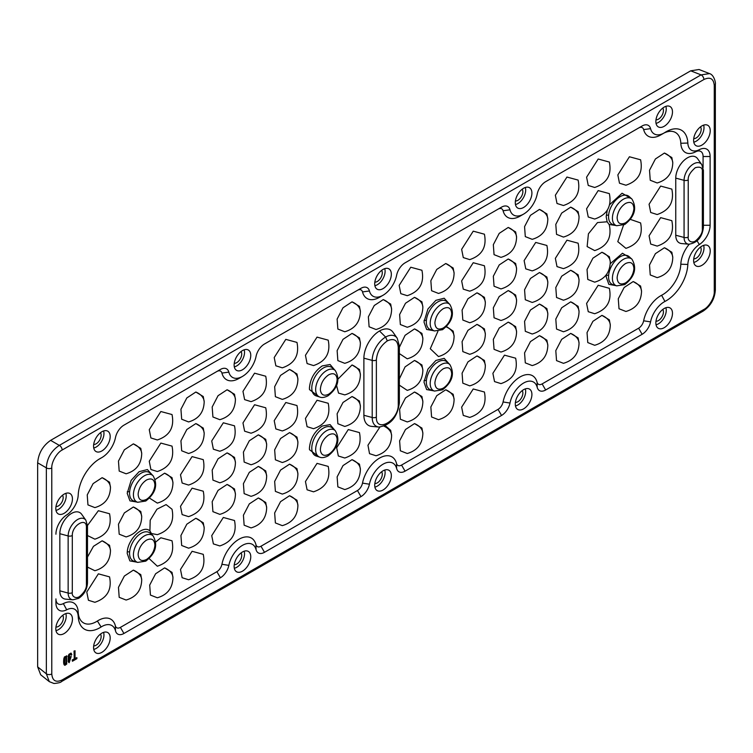 <?xml version="1.0" encoding="UTF-8"?>
<svg xmlns="http://www.w3.org/2000/svg" width="753" height="753" viewBox="0 0 753 753"><rect width="100%" height="100%" fill="white"/><g stroke="black" fill="none" stroke-linecap="round" stroke-linejoin="round"><path stroke-width="1.13" d="M235.425 399.495C235.105 409.999 229.9 416.729 219.82 419.685L212.911 416.974L212.177 406.996L218.069 395.683L227.077 389.772L234.494 394.261L235.425 399.495A19.813 12.566 177.6 0 0 227.077 389.772M235.425 462.615C235.105 473.119 229.9 479.849 219.82 482.805L212.911 480.094L212.177 470.117L218.069 458.812L227.077 452.892L234.494 457.382L235.425 462.615A19.813 12.566 177.6 0 0 227.077 452.892M235.425 494.175C235.105 504.689 229.9 511.419 219.82 514.365L212.911 511.654L212.177 501.686L218.069 490.372L227.077 484.461L234.494 488.951L235.425 494.175A19.813 12.566 177.6 0 0 227.077 484.461M516.577 331.857C516.247 342.37 511.052 349.1 500.971 352.046L494.053 349.336L493.328 339.368L499.22 328.054L508.219 322.143L515.645 326.633L516.577 331.857A19.813 12.566 177.6 0 0 508.219 322.143M516.577 300.296C516.247 310.801 511.052 317.531 500.971 320.486L494.053 317.775L493.328 307.798L499.22 296.494L508.219 290.573L515.645 295.063L516.577 300.296A19.813 12.566 177.6 0 0 508.219 290.573M516.577 268.736C516.247 279.241 511.052 285.971 500.971 288.926L494.053 286.215L493.328 276.238L499.22 264.934L508.219 259.013L515.645 263.503L516.577 268.736A19.813 12.566 177.6 0 0 508.219 259.013M516.577 237.176C516.247 247.681 511.052 254.41 500.971 257.366L494.053 254.655L493.328 244.678L499.22 233.364L508.219 227.453L515.645 231.943L516.577 237.176A19.813 12.566 177.6 0 0 508.219 227.453M579.048 216.883C578.728 227.387 573.522 234.117 563.442 237.073L556.533 234.362L555.799 224.385L561.691 213.08L570.699 207.16L578.125 211.649L579.048 216.883A19.813 12.566 177.6 0 0 570.699 207.16M579.048 280.012C578.728 290.517 573.522 297.247 563.442 300.202L556.533 297.482L555.799 287.514L561.691 276.2L570.699 270.289L578.125 274.779L579.048 280.012A19.813 12.566 177.6 0 0 570.699 270.289M579.048 311.573C578.728 322.077 573.522 328.807 563.442 331.762L556.533 329.052L555.799 319.074L561.691 307.77L570.699 301.849L578.125 306.339L579.048 311.573A19.813 12.566 177.6 0 0 570.699 301.849M579.048 343.133C578.728 353.637 573.522 360.367 563.442 363.322L556.533 360.612L555.799 350.634L561.691 339.33L570.699 333.41L578.125 337.899L579.048 343.133A19.813 12.566 177.6 0 0 570.699 333.41M87.489 557.06L93.457 546.339L102.116 540.823A19.813 12.566 177.6 0 1 110.475 550.537C110.154 561.041 104.949 567.771 94.869 570.727L87.489 567.103M110.475 487.417C110.154 497.921 104.949 504.651 94.869 507.607L87.95 504.896L87.226 494.919L93.118 483.605L102.116 477.694L109.543 482.184L110.475 487.417A19.813 12.566 177.6 0 0 102.116 477.694M141.715 453.598C141.385 464.102 136.189 470.832 126.099 473.788L119.19 471.077L118.466 461.1L124.358 449.795L133.356 443.875L140.783 448.364L141.715 453.598A19.813 12.566 177.6 0 0 133.356 443.875M141.715 516.727C141.385 527.232 136.189 533.962 126.099 536.917L119.19 534.197L118.466 524.229L124.358 512.915L133.356 507.004L140.783 511.494L141.715 516.727A19.813 12.566 177.6 0 0 133.356 507.004M141.715 579.848C141.385 590.352 136.189 597.082 126.099 600.037L119.19 597.327L118.466 587.349L124.358 576.045L133.356 570.125L140.783 574.614L141.715 579.848A19.813 12.566 177.6 0 0 133.356 570.125M204.185 527.994C203.865 538.499 198.66 545.228 188.579 548.184L181.671 545.473L180.936 535.496L186.829 524.192L195.836 518.271L203.254 522.761L204.185 527.994A19.813 12.566 177.6 0 0 195.836 518.271M204.185 433.304C203.865 443.818 198.66 450.548 188.579 453.494L181.671 450.783L180.936 440.816L186.829 429.502L195.836 423.591L203.254 428.081L204.185 433.304A19.813 12.566 177.6 0 0 195.836 423.591M204.185 401.744C203.865 412.249 198.66 418.979 188.579 421.934L181.671 419.223L180.936 409.246L186.829 397.942L195.836 392.021L203.254 396.511L204.185 401.744A19.813 12.566 177.6 0 0 195.836 392.021M266.666 444.581C266.346 455.085 261.14 461.815 251.06 464.77L244.141 462.06L243.417 452.082L249.309 440.778L258.317 434.858L265.734 439.347L266.666 444.581A19.813 12.566 177.6 0 0 258.317 434.858M266.666 476.141C266.346 486.645 261.14 493.375 251.06 496.331L244.141 493.62L243.417 483.652L249.309 472.338L258.317 466.427L265.734 470.907L266.666 476.141A19.813 12.566 177.6 0 0 258.317 466.427M266.666 507.71C266.346 518.215 261.14 524.945 251.06 527.9L244.141 525.18L243.417 515.212L249.309 503.898L258.317 497.987L265.734 502.477L266.666 507.71A19.813 12.566 177.6 0 0 258.317 497.987M297.906 505.451C297.586 515.956 292.38 522.686 282.3 525.641L275.382 522.93L274.657 512.953L280.549 501.649L289.547 495.728L296.974 500.218L297.906 505.451A19.813 12.566 177.6 0 0 289.547 495.728M297.906 473.891C297.586 484.395 292.38 491.125 282.3 494.081L275.382 491.37L274.657 481.393L280.549 470.088L289.547 464.168L296.974 468.658L297.906 473.891A19.813 12.566 177.6 0 0 289.547 464.168M297.906 442.331C297.586 452.835 292.38 459.565 282.3 462.521L275.382 459.801L274.657 449.833L280.549 438.519L289.547 432.608L296.974 437.098L297.906 442.331A19.813 12.566 177.6 0 0 289.547 432.608M297.906 379.201C297.586 389.706 292.38 396.436 282.3 399.391L275.382 396.68L274.657 386.703L280.549 375.399L289.547 369.478L296.974 373.968L297.906 379.201A19.813 12.566 177.6 0 0 289.547 369.478M360.386 469.383C360.056 479.887 354.861 486.617 344.77 489.572L337.862 486.862L337.128 476.884L343.02 465.58L352.028 459.659L359.454 464.149L360.386 469.383A19.813 12.566 177.6 0 0 352.028 459.659M360.386 406.253C360.056 416.757 354.861 423.497 344.77 426.443L337.862 423.732L337.128 413.764L343.02 402.45L352.028 396.539L359.454 401.029L360.386 406.253A19.813 12.566 177.6 0 0 352.028 396.539M338.191 378.891L352.028 364.97A19.813 12.566 177.6 0 1 360.386 374.693C360.056 385.197 354.861 391.927 344.77 394.883L338.539 393.104L336.6 385.527M360.386 343.133C360.056 353.637 354.861 360.367 344.77 363.322L337.862 360.612L337.128 350.634L343.02 339.33L352.028 333.41L359.454 337.899L360.386 343.133A19.813 12.566 177.6 0 0 352.028 333.41M360.386 311.573C360.056 322.077 354.861 328.807 344.77 331.762L337.862 329.042L337.128 319.074L343.02 307.761L352.028 301.849L359.454 306.339L360.386 311.573A19.813 12.566 177.6 0 0 352.028 301.849M391.616 309.314C391.296 319.818 386.091 326.548 376.011 329.503L369.102 326.793L368.368 316.815L374.26 305.511L383.268 299.59L390.685 304.08L391.616 309.314A19.813 12.566 177.6 0 0 383.268 299.59M384.152 426.245A19.813 12.566 177.6 0 1 391.616 435.563C391.296 446.068 386.091 452.798 376.011 455.753L369.525 453.664L367.963 445.23L379.889 427.083M422.857 433.314C422.537 443.818 417.331 450.548 407.251 453.504L400.342 450.793L399.608 440.816L405.5 429.502L414.508 423.591L421.925 428.081L422.857 433.314A19.813 12.566 177.6 0 0 414.508 423.591M422.857 401.744C422.537 412.258 417.331 418.988 407.251 421.934L400.342 419.223L399.608 409.256L405.5 397.942L414.508 392.031L421.925 396.52L422.857 401.744A19.813 12.566 177.6 0 0 414.508 392.031M399.354 378.9L405.086 366.88L414.508 360.461A19.813 12.566 177.6 0 1 422.857 370.184C422.537 380.689 417.331 387.419 407.251 390.374L399.354 385.159M399.354 347.331L405.086 335.32L414.508 328.901A19.813 12.566 177.6 0 1 422.857 338.624C422.537 349.128 417.331 355.858 407.251 358.814L399.354 353.59M422.857 307.064C422.537 317.568 417.331 324.298 407.251 327.254L400.342 324.543L399.608 314.566L405.5 303.252L414.508 297.341L421.925 301.831L422.857 307.064A19.813 12.566 177.6 0 0 414.508 297.341M454.097 273.245C453.777 283.749 448.572 290.479 438.491 293.435L431.582 290.724L430.848 280.747L436.74 269.442L445.748 263.522L453.165 268.012L454.097 273.245A19.813 12.566 177.6 0 0 445.748 263.522M446.19 326.84A19.813 12.566 177.6 0 1 454.097 336.365C453.777 346.879 448.572 353.609 438.491 356.555L430.274 348.733L437.935 331.282M454.097 399.495C453.777 409.999 448.572 416.729 438.491 419.685L431.582 416.974L430.848 406.996L436.74 395.692L445.748 389.772L453.165 394.261L454.097 399.495A19.813 12.566 177.6 0 0 445.748 389.772M485.337 365.676C485.017 376.18 479.812 382.91 469.731 385.865L462.813 383.155L462.088 373.177L467.98 361.873L476.978 355.953L484.405 360.442L485.337 365.676A19.813 12.566 177.6 0 0 476.978 355.953M485.337 334.116C485.017 344.62 479.812 351.35 469.731 354.305L462.813 351.595L462.088 341.617L467.98 330.313L476.978 324.392L484.405 328.882L485.337 334.116A19.813 12.566 177.6 0 0 476.978 324.392M485.337 302.555C485.017 313.06 479.812 319.79 469.731 322.745L462.813 320.034L462.088 310.057L467.98 298.743L476.978 292.832L484.405 297.322L485.337 302.555A19.813 12.566 177.6 0 0 476.978 292.832M547.817 219.142C547.487 229.646 542.292 236.376 532.202 239.332L525.293 236.611L524.568 226.644L530.46 215.33L539.459 209.419L546.885 213.908L547.817 219.142A19.813 12.566 177.6 0 0 539.459 209.419M547.817 282.262C547.487 292.766 542.292 299.496 532.202 302.452L525.293 299.741L524.568 289.764L530.46 278.459L539.459 272.539L546.885 277.029L547.817 282.262A19.813 12.566 177.6 0 0 539.459 272.539M547.817 313.822C547.487 324.327 542.292 331.056 532.202 334.012L525.293 331.301L524.568 321.333L530.46 310.02L539.459 304.108L546.885 308.589L547.817 313.822A19.813 12.566 177.6 0 0 539.459 304.108M547.817 345.392C547.487 355.896 542.292 362.626 532.202 365.582L525.293 362.861L524.568 352.893L530.46 341.58L539.459 335.669L546.885 340.158L547.817 345.392A19.813 12.566 177.6 0 0 539.459 335.669M610.288 325.098C609.968 335.603 604.763 342.333 594.682 345.288L587.773 342.577L587.039 332.6L592.931 321.296L601.939 315.375L609.356 319.865L610.288 325.098A19.813 12.566 177.6 0 0 601.939 315.375M641.528 291.279C641.208 301.784 636.003 308.514 625.922 311.469L619.013 308.758L618.279 298.781L624.171 287.477L633.179 281.556L640.596 286.046L641.528 291.279A19.813 12.566 177.6 0 0 633.179 281.556M672.768 162.78C672.448 173.284 667.243 180.014 657.162 182.97L650.244 180.259L649.519 170.282L655.411 158.968L664.41 153.057L671.836 157.546L672.768 162.78A19.813 12.566 177.6 0 0 664.41 153.057M672.768 257.46C672.448 267.974 667.243 274.704 657.162 277.65L650.244 274.939L649.519 264.971L655.411 253.657L664.41 247.746L671.836 252.236L672.768 257.46A19.813 12.566 177.6 0 0 664.41 247.746M319.14 396.84L309.502 389.621L309.436 388.096C310.245 378.674 314.519 371.276 322.237 365.92L330.087 364.49L334.671 369.958M319.14 456.967L309.502 449.739L309.436 448.223C310.245 438.792 314.519 431.394 322.237 426.038L330.087 424.607L334.671 430.076M172.955 577.598C172.625 588.102 167.42 594.832 157.339 597.788L150.431 595.068L149.696 585.1L155.589 573.786L164.596 567.875L172.023 572.365L172.955 577.598A19.813 12.566 177.6 0 0 164.596 567.875M155.372 479.369L164.596 473.185A19.813 12.566 177.6 0 1 172.955 482.908C172.625 493.413 167.42 500.143 157.339 503.098L149.499 498.1M610.288 261.969C609.968 272.482 604.763 279.212 594.682 282.159L587.773 279.448L587.039 269.47L592.931 258.166L601.939 252.255L609.356 256.745L610.288 261.969A19.813 12.566 177.6 0 0 601.939 252.255M79.357 596.705C74.933 599.228 71.573 595.614 72.307 592.639L72.307 535.524C71.921 525.246 86.793 516.662 86.407 527.382L86.407 584.497C86.736 588.338 84.383 592.413 79.357 596.705M100.488 432.693A7.05 4.076 -60 0 1 96.149 443.799A7.05 4.076 -60 0 1 93.683 444.468M700.525 126.843A7.05 4.076 -60 0 1 696.186 137.95A7.05 4.076 -60 0 1 693.72 138.618M62.734 615.305A7.05 4.076 -60 0 1 58.405 626.411A7.05 4.076 -60 0 1 55.938 627.08M700.525 247.078A7.05 4.076 -60 0 1 696.186 258.185A7.05 4.076 -60 0 1 693.72 258.863M100.488 634.092A7.05 4.076 -60 0 1 96.149 645.199A7.05 4.076 -60 0 1 93.683 645.867M522.206 390.609A7.05 4.076 -60 0 1 517.866 401.726A7.05 4.076 -60 0 1 515.4 402.394M62.499 495.258A6.73 3.887 -60 0 1 62.537 500.754A6.73 3.887 -60 0 1 58.405 505.903A6.73 3.887 -60 0 1 55.976 506.543M662.781 309.455A7.05 4.076 -60 0 1 658.442 320.562A7.05 4.076 -60 0 1 655.976 321.23M662.781 108.055A7.05 4.076 -60 0 1 658.442 119.162A7.05 4.076 -60 0 1 655.976 119.831M241.054 552.928A7.05 4.076 -60 0 1 236.724 564.044A7.05 4.076 -60 0 1 234.258 564.712M522.206 189.21A7.05 4.076 -60 0 1 517.866 200.326A7.05 4.076 -60 0 1 515.4 200.995M241.054 351.529A7.05 4.076 -60 0 1 236.724 362.645A7.05 4.076 -60 0 1 234.258 363.313M381.63 270.374A7.05 4.076 -60 0 1 377.3 281.481A7.05 4.076 -60 0 1 374.834 282.149M381.63 471.773A7.05 4.076 -60 0 1 377.3 482.88A7.05 4.076 -60 0 1 374.834 483.548M51.778 673.963L51.778 467.99C51.364 462.22 56.946 452.544 62.151 450.021L703.895 79.507C710.164 76.637 713.628 78.632 714.268 85.494L714.268 291.477C714.691 297.237 709.1 306.913 703.895 309.436L62.151 679.95C55.882 682.82 52.418 680.825 51.778 673.963A3.68 2.127 180 0 1 46.564 673.963A3.68 2.127 180 0 1 46.347 673.822L37.65 666.876L40.681 674.763L49.293 681.644L46.347 673.822L46.347 467.848C46.959 458.219 51.279 450.736 59.318 445.39L50.62 440.364C42.789 445.832 38.469 453.315 37.65 462.822L37.65 666.876M51.778 467.99A3.68 2.127 180 0 1 46.564 467.99A3.68 2.127 180 0 1 46.347 467.848L37.65 462.822M62.151 450.021A3.68 2.127 -120 0 0 59.543 445.512A3.68 2.127 -120 0 0 59.318 445.39L701.071 74.876L709.533 73.615M703.895 79.507A3.68 2.127 -120 0 0 701.297 74.999A3.68 2.127 -120 0 0 701.071 74.876L690.699 70.82L50.62 440.364M101.871 431.751A11.756 6.786 -60 0 1 107.378 430.98A11.756 6.786 -60 0 1 109.646 440.26A11.756 6.786 -60 0 1 101.871 450.943A11.756 6.786 -60 0 1 95.65 451.301A11.756 6.786 -60 0 1 94.304 441.776A11.756 6.786 -60 0 1 101.871 431.751M93.739 448.007A11.041 6.372 120 0 0 96.149 447.056A11.041 6.372 120 0 0 103.575 430.97M701.918 125.902A11.756 6.786 -60 0 1 707.415 125.13A11.756 6.786 -60 0 1 709.693 134.411A11.756 6.786 -60 0 1 701.918 145.094A11.756 6.786 -60 0 1 695.687 145.451A11.756 6.786 -60 0 1 694.341 135.926A11.756 6.786 -60 0 1 701.918 125.902M693.786 142.157A11.041 6.372 120 0 0 696.186 141.206A11.041 6.372 120 0 0 703.622 125.12M64.127 614.363A11.756 6.786 -60 0 1 69.634 613.591A11.756 6.786 -60 0 1 71.902 622.872A11.756 6.786 -60 0 1 64.127 633.555A11.756 6.786 -60 0 1 57.896 633.913A11.756 6.786 -60 0 1 56.55 624.388A11.756 6.786 -60 0 1 64.127 614.363M55.995 630.619A11.041 6.372 120 0 0 58.405 629.668A11.041 6.372 120 0 0 65.831 613.582M701.918 246.137A11.756 6.786 -60 0 1 707.415 245.365A11.756 6.786 -60 0 1 709.693 254.646A11.756 6.786 -60 0 1 701.918 265.329A11.756 6.786 -60 0 1 695.687 265.687A11.756 6.786 -60 0 1 694.341 256.161A11.756 6.786 -60 0 1 701.918 246.137M693.786 262.402A11.041 6.372 120 0 0 696.186 261.451A11.041 6.372 120 0 0 703.622 245.365M101.871 633.151A11.756 6.786 -60 0 1 107.378 632.379A11.756 6.786 -60 0 1 109.646 641.66A11.756 6.786 -60 0 1 101.871 652.343A11.756 6.786 -60 0 1 95.65 652.7A11.756 6.786 -60 0 1 94.304 643.175A11.756 6.786 -60 0 1 101.871 633.151M93.739 649.406A11.041 6.372 120 0 0 96.149 648.455A11.041 6.372 120 0 0 103.575 632.369M523.599 389.678A11.756 6.786 -60 0 1 529.095 388.896A11.756 6.786 -60 0 1 531.373 398.177A11.756 6.786 -60 0 1 523.599 408.87A11.756 6.786 -60 0 1 517.367 409.218A11.756 6.786 -60 0 1 516.021 399.702A11.756 6.786 -60 0 1 523.599 389.678M515.466 405.933A11.041 6.372 120 0 0 517.866 404.982A11.041 6.372 120 0 0 525.302 388.896M64.127 494.128A11.756 6.786 -60 0 1 69.634 493.356A11.756 6.786 -60 0 1 71.902 502.627A11.756 6.786 -60 0 1 64.127 513.32A11.756 6.786 -60 0 1 57.896 513.668A11.756 6.786 -60 0 1 56.55 504.152A11.756 6.786 -60 0 1 64.127 494.128M55.995 510.383A11.041 6.372 120 0 0 58.405 509.433A11.041 6.372 120 0 0 65.831 493.347M664.174 308.514A11.756 6.786 -60 0 1 669.671 307.742A11.756 6.786 -60 0 1 671.94 317.022A11.756 6.786 -60 0 1 664.174 327.706A11.756 6.786 -60 0 1 657.943 328.063A11.756 6.786 -60 0 1 656.597 318.538A11.756 6.786 -60 0 1 664.174 308.514M656.032 324.769A11.041 6.372 120 0 0 658.442 323.818A11.041 6.372 120 0 0 665.868 307.732M664.174 107.114A11.756 6.786 -60 0 1 669.671 106.342A11.756 6.786 -60 0 1 671.94 115.623A11.756 6.786 -60 0 1 664.174 126.306A11.756 6.786 -60 0 1 657.943 126.664A11.756 6.786 -60 0 1 656.597 117.139A11.756 6.786 -60 0 1 664.174 107.114M656.032 123.37A11.041 6.372 120 0 0 658.442 122.419A11.041 6.372 120 0 0 665.868 106.333M242.447 551.996A11.756 6.786 -60 0 1 247.953 551.215A11.756 6.786 -60 0 1 250.222 560.496A11.756 6.786 -60 0 1 242.447 571.188A11.756 6.786 -60 0 1 236.216 571.536A11.756 6.786 -60 0 1 234.87 562.02A11.756 6.786 -60 0 1 242.447 551.996M234.315 568.251A11.041 6.372 120 0 0 236.724 567.301A11.041 6.372 120 0 0 244.151 551.215M523.599 188.278A11.756 6.786 -60 0 1 529.095 187.506A11.756 6.786 -60 0 1 531.373 196.778A11.756 6.786 -60 0 1 523.599 207.47A11.756 6.786 -60 0 1 517.367 207.819A11.756 6.786 -60 0 1 516.021 198.303A11.756 6.786 -60 0 1 523.599 188.278M515.466 204.534A11.041 6.372 120 0 0 517.866 203.583A11.041 6.372 120 0 0 525.302 187.497M242.447 350.597A11.756 6.786 -60 0 1 247.953 349.825A11.756 6.786 -60 0 1 250.222 359.096A11.756 6.786 -60 0 1 242.447 369.789A11.756 6.786 -60 0 1 236.216 370.137A11.756 6.786 -60 0 1 234.87 360.621A11.756 6.786 -60 0 1 242.447 350.597M234.315 366.852A11.041 6.372 120 0 0 236.724 365.902A11.041 6.372 120 0 0 244.151 349.816M383.023 269.433A11.756 6.786 -60 0 1 388.529 268.661A11.756 6.786 -60 0 1 390.798 277.942A11.756 6.786 -60 0 1 383.023 288.625A11.756 6.786 -60 0 1 376.792 288.983A11.756 6.786 -60 0 1 375.446 279.457A11.756 6.786 -60 0 1 383.023 269.433M374.89 285.688A11.041 6.372 120 0 0 377.3 284.738A11.041 6.372 120 0 0 384.727 268.652M383.023 470.832A11.756 6.786 -60 0 1 388.529 470.06A11.756 6.786 -60 0 1 390.798 479.341A11.756 6.786 -60 0 1 383.023 490.024A11.756 6.786 -60 0 1 376.792 490.382A11.756 6.786 -60 0 1 375.446 480.856A11.756 6.786 -60 0 1 383.023 470.832M374.89 487.087A11.041 6.372 120 0 0 377.3 486.137A11.041 6.372 120 0 0 384.727 470.051M55.929 534.206A16.011 9.243 -60 0 1 66.706 514.92A17.121 9.883 120 0 0 78.208 495.022A30.741 17.752 -60 0 1 99.914 458.652A30.741 17.752 -60 0 1 101.109 458.003A19.879 11.474 120 0 0 101.871 457.579L101.871 457.579A19.879 11.474 120 0 0 115.482 437.578A12.33 7.116 -60 0 1 123.925 425.163L220.403 369.459A12.33 7.116 -60 0 1 228.846 372.123A19.879 11.474 120 0 0 242.447 376.425A19.879 11.474 120 0 0 256.058 356.414A12.33 7.116 -60 0 1 264.491 344.008L360.979 288.305A12.33 7.116 -60 0 1 369.422 290.969A19.879 11.474 120 0 0 383.023 295.261L383.023 295.261A19.879 11.474 120 0 0 396.633 275.259A12.33 7.116 -60 0 1 405.067 262.844L501.554 207.141A12.33 7.116 -60 0 1 509.988 209.805A19.879 11.474 120 0 0 523.599 214.106A19.879 11.474 120 0 0 537.2 194.095A12.33 7.116 -60 0 1 545.643 181.689L642.121 125.986A12.33 7.116 -60 0 1 650.564 128.65A19.879 11.474 120 0 0 664.174 132.942L664.174 132.942A19.879 11.474 120 0 0 664.937 132.472A30.741 17.752 -60 0 1 666.132 131.756L666.132 131.756A30.741 17.752 -60 0 1 687.837 143.051A17.121 9.883 120 0 0 699.339 149.668A16.011 9.243 -60 0 1 710.117 156.511L710.117 225.26A16.011 9.243 -60 0 1 699.339 244.537A17.121 9.883 120 0 0 687.837 264.435A30.741 17.752 -60 0 1 664.937 301.454A19.879 11.474 120 0 0 650.564 321.879A12.33 7.116 -60 0 1 642.121 334.294L545.643 389.998A12.33 7.116 -60 0 1 537.2 387.334A19.879 11.474 120 0 0 523.599 383.042A19.879 11.474 120 0 0 509.988 403.043A12.33 7.116 -60 0 1 501.554 415.458L405.067 471.162A12.33 7.116 -60 0 1 396.633 468.488A19.879 11.474 120 0 0 383.023 464.196A19.879 11.474 120 0 0 369.422 484.207A12.33 7.116 -60 0 1 360.979 496.613L264.491 552.316A12.33 7.116 -60 0 1 256.058 549.652A19.879 11.474 120 0 0 242.447 545.36A19.879 11.474 120 0 0 228.846 565.362A12.33 7.116 -60 0 1 220.403 577.777L123.925 633.48A12.33 7.116 -60 0 1 115.482 630.807A19.879 11.474 120 0 0 101.109 626.985A30.741 17.752 -60 0 1 78.208 616.406A17.121 9.883 120 0 0 66.706 609.789A16.011 9.243 -60 0 1 55.929 602.946L55.929 598.889A11.041 6.372 120 0 0 63.365 603.605L66.706 609.789M101.871 457.579L98.389 459.594L101.871 457.579M650.564 128.65L643.646 129.601A24.849 14.345 120 0 0 660.654 134.975L664.174 132.942L660.654 134.975A24.849 14.345 120 0 0 661.614 134.392M379.512 297.294L383.023 295.261L379.512 297.294A24.849 14.345 120 0 1 362.504 291.919A7.361 4.254 120 0 0 357.459 290.329L264.463 344.017M702.333 228.893C702.653 232.743 700.309 236.809 695.283 241.111C690.859 243.633 687.489 240.009 688.233 237.035L688.233 179.92C687.828 176.306 690.181 172.239 695.283 167.712C700.375 166.347 702.728 167.703 702.333 171.788L702.333 228.893A3.68 2.127 180 0 0 703.406 227.397L703.406 170.282A3.68 2.127 180 0 1 702.333 171.788M69.361 661.68L70.603 657.51M376.368 417.087A3.68 2.127 180 0 1 372.208 417.51A18.947 10.937 -60 0 0 378.891 427.045L371.681 426.386A22.091 12.754 -60 0 1 363.887 415.27L363.887 358.164A22.242 12.839 -60 0 1 379.512 330.981L385.602 337.062L387.315 340.883C393.932 337.928 397.584 340.083 398.271 347.331L398.271 404.446C398.874 420.409 375.766 433.747 376.368 417.087L376.368 359.981C377.055 351.933 380.707 345.571 387.315 340.883M64.645 663.835L66.217 663.016L66.095 656.785M70.735 657.567L69.492 661.774L69.304 658.611L70.631 657.538M610.288 263.682L622.458 253.253L631.438 258.74M606.325 274.713L606.193 276.878L608.848 284.361L615.907 285.622M615.907 225.505L609.092 224.46L609.356 225.175C611.916 237.948 607.022 246.429 594.682 250.598L587.133 246.56L588.422 233.816L597.505 222.559L607.144 221.787L606.193 216.76L607.276 210.209M609.092 224.46L607.144 221.787M609.685 204.609L622.072 193.239L631.438 198.623M136.914 562.171L129.855 560.9L127.21 553.427L127.276 551.817C128.057 538.903 143.239 524.389 149.922 530.94L152.445 535.279M149.922 530.94L150.195 520.219L156.953 509.207L166.093 504.604L172.023 509.235C174.574 522.008 169.679 530.479 157.339 534.658L151.88 533.613M164.596 473.185L172.023 477.675L172.955 482.908M136.914 502.053L129.94 500.858L127.21 493.309L131.135 480.376L139.117 471.679L147.39 469.561L152.445 475.162M433.681 390.835L426.622 389.565L423.977 382.091L427.902 369.158L435.883 360.461L444.157 358.343L449.212 363.944M157.339 439.968L150.901 437.945L149.263 429.681L160.841 411.514L172.023 414.545C174.574 427.318 169.679 435.799 157.339 439.968M157.339 471.538L150.901 469.505L149.263 461.241L160.841 443.075L172.023 446.115C174.574 458.888 169.679 467.359 157.339 471.538M155.899 541.887L160.841 537.764L172.023 540.795C174.574 553.568 169.679 562.049 157.339 566.218L149.132 558.575M59.835 533.708L68.147 535.948L68.147 593.063A13.432 7.756 -60 0 0 72.881 599.812L65.68 599.153A16.566 9.563 -60 0 1 59.835 590.823L59.835 533.708A16.566 9.563 -60 0 1 68.504 515.636A16.566 9.563 -60 0 1 81.682 514.308L85.861 520.219A13.432 7.756 -60 0 0 75.178 521.302A13.432 7.756 -60 0 0 68.147 535.948A3.68 2.127 -0 0 0 72.307 535.524M379.512 330.981A22.242 12.839 -60 0 1 393.01 332.242L397.189 338.163L399.354 345.825A3.68 2.127 180 0 1 398.271 347.331M433.681 330.718L426.622 329.447L423.977 321.973L427.902 309.041L435.883 300.343L444.157 298.226L449.212 303.826M688.233 237.035A3.68 2.127 180 0 1 684.072 237.459A13.432 7.756 -60 0 0 688.807 244.217L681.597 243.548A16.566 9.563 -60 0 1 675.752 235.218L675.752 178.103A16.566 9.563 -60 0 1 684.43 160.041A16.566 9.563 -60 0 1 697.607 158.714L701.787 164.625A13.432 7.756 -60 0 0 691.103 165.698A13.432 7.756 -60 0 0 684.072 180.344A3.68 2.127 -0 0 0 688.233 179.92M657.162 246.09L650.714 244.066L649.077 235.802L660.663 217.636L671.836 220.667C674.387 233.439 669.492 241.92 657.162 246.09M657.162 214.53L650.714 212.497L649.077 204.242L660.663 186.076L671.836 189.107C674.387 201.879 669.492 210.351 657.162 214.53M630.365 219.387L640.596 222.926C643.147 235.698 638.262 244.17 625.922 248.349L617.78 241.647L623.531 225.119M625.922 185.219L619.484 183.195L617.837 174.931L629.423 156.765L640.596 159.796C643.147 172.569 638.262 181.049 625.922 185.219M594.682 313.728L588.244 311.695L586.596 303.44L598.183 285.265L609.356 288.305C611.916 301.078 607.022 309.549 594.682 313.728M594.682 187.478L588.244 185.445L586.596 177.19L598.183 159.015L609.356 162.055C611.916 174.828 607.022 183.299 594.682 187.478M594.682 219.038L588.244 217.005L586.596 208.75L598.183 190.584L609.356 193.615C611.916 206.388 607.022 214.859 594.682 219.038M532.202 270.892L525.763 268.859L524.126 260.604L535.703 242.428L546.885 245.469C549.436 258.241 544.541 266.713 532.202 270.892M469.731 259.616L463.283 257.582L461.645 249.328L473.232 231.162L484.405 234.192C486.956 246.965 482.061 255.446 469.731 259.616M469.731 291.176L463.283 289.152L461.645 280.888L473.232 262.722L484.405 265.762C486.956 278.525 482.061 287.006 469.731 291.176M469.731 417.426L463.283 415.402L461.645 407.138L473.232 388.972L484.405 392.012C486.956 404.775 482.061 413.256 469.731 417.426M446.482 326.548L453.165 331.141L454.097 336.365M407.251 295.684L400.812 293.661L399.165 285.396L410.752 267.23L421.925 270.271C424.485 283.034 419.59 291.515 407.251 295.684M414.508 328.901L421.925 333.391L422.857 338.624M414.508 360.461L421.925 364.951L422.857 370.184M385.367 425.727L390.685 430.33L391.616 435.563M352.028 364.97L359.454 369.459L360.386 374.693M344.77 458.012L338.332 455.979L336.695 447.724L348.272 429.549L359.454 432.589C362.005 445.362 357.11 453.833 344.77 458.012M313.53 491.822L307.092 489.798L305.454 481.534L317.032 463.368L328.214 466.399C330.765 479.172 325.87 487.652 313.53 491.822M313.53 428.702L307.092 426.669L305.454 418.414L317.032 400.238L328.214 403.279C330.765 416.051 325.87 424.523 313.53 428.702M313.53 365.572L307.092 363.548L305.454 355.284L317.032 337.118L328.214 340.158C330.765 352.922 325.87 361.402 313.53 365.572M282.3 367.831L275.852 365.798L274.214 357.543L285.801 339.368L296.974 342.408C299.525 355.181 294.63 363.652 282.3 367.831M282.3 430.951L275.852 428.928L274.214 420.663L285.801 402.497L296.974 405.528C299.525 418.301 294.63 426.782 282.3 430.951M251.06 433.21L244.612 431.177L242.974 422.922L254.561 404.747L265.734 407.787C268.284 420.56 263.399 429.031 251.06 433.21M251.06 401.65L244.612 399.617L242.974 391.362L254.561 373.187L265.734 376.227C268.284 389 263.399 397.471 251.06 401.65M188.579 485.064L182.141 483.031L180.494 474.776L192.081 456.6L203.254 459.641C205.814 472.413 200.919 480.885 188.579 485.064M188.579 516.624L182.141 514.591L180.494 506.336L192.081 488.16L203.254 491.201C205.814 503.973 200.919 512.445 188.579 516.624M188.579 579.744L182.141 577.72L180.494 569.456L192.081 551.29L203.254 554.33C205.814 567.103 200.919 575.574 188.579 579.744M87.48 525.509L98.37 510.713L109.543 513.744C112.093 526.516 107.199 534.988 94.869 539.167L87.489 535.543M102.116 540.823L109.543 545.304L110.475 550.537M94.869 602.296L88.421 600.263L86.783 591.999L98.37 573.833L109.543 576.873C112.093 589.646 107.199 598.117 94.869 602.296M563.442 268.633L557.004 266.609L555.356 258.345L566.943 240.179L578.125 243.21C580.676 255.982 575.781 264.463 563.442 268.633M563.442 205.513L557.004 203.479L555.356 195.225L566.943 177.049L578.125 180.089C580.676 192.862 575.781 201.333 563.442 205.513M500.971 383.616L494.523 381.583L492.886 373.328L504.463 355.152L515.645 358.193C518.196 370.965 513.301 379.437 500.971 383.616M219.82 545.934L213.381 543.901L211.734 535.647L223.321 517.471L234.494 520.511C237.054 533.284 232.159 541.755 219.82 545.934M219.82 451.245L213.381 449.212L211.734 440.957L223.321 422.791L234.494 425.822C237.054 438.594 232.159 447.066 219.82 451.245M64.909 658.075L66.226 656.842L66.48 663.167L64.909 663.986L64.909 658.075M70.773 654.206L71.159 655.148L71.827 654.668L70.961 653.086L68.89 654.357L68.457 656.465L68.457 661.755L69.154 662.706L71.196 656.465L68.909 658.508L69.662 654.818L70.707 654.169M71.319 653.303L69.154 654.508M509.988 209.805L503.079 210.765A7.361 4.254 120 0 0 498.034 209.174L405.039 262.863M228.846 372.123L221.928 373.083A24.849 14.345 120 0 0 238.936 378.448L242.447 376.425M221.928 373.083A7.361 4.254 120 0 0 216.892 371.493L123.897 425.181M78.208 616.406L78.208 612.142A22.091 12.754 120 0 0 63.365 603.605M78.208 612.142A25.771 14.881 120 0 0 97.401 621.018L101.109 626.985M115.482 630.807L115.369 625.799A24.849 14.345 120 0 0 97.401 621.018M115.369 625.799A7.361 4.254 120 0 0 120.405 627.39L216.892 571.687A7.361 4.254 120 0 0 221.928 564.279L228.846 565.362M256.058 549.652L255.945 544.635A24.849 14.345 120 0 0 238.936 539.27A24.849 14.345 120 0 0 221.928 564.279M255.945 544.635A7.361 4.254 120 0 0 260.98 546.226L357.459 490.523A7.361 4.254 120 0 0 362.504 483.115L369.422 484.207M396.633 468.488L396.52 463.481A24.849 14.345 120 0 0 379.512 458.106A24.849 14.345 120 0 0 362.504 483.115M396.52 463.481A7.361 4.254 120 0 0 401.556 465.072L405.067 471.162M501.554 415.458L498.034 409.368L401.556 465.072M498.034 409.368A7.361 4.254 120 0 0 503.079 401.961L509.988 403.043M537.2 387.334L537.087 382.317A24.849 14.345 120 0 0 520.078 376.952A24.849 14.345 120 0 0 503.079 401.961M537.087 382.317A7.361 4.254 120 0 0 542.132 383.908L545.643 389.998M642.121 334.294L638.61 328.204L542.132 383.908M638.61 328.204A7.361 4.254 120 0 0 643.646 320.797L650.564 321.879M664.937 301.454L661.614 295.27A24.849 14.345 120 0 0 643.646 320.797M661.614 295.27A25.771 14.881 120 0 0 680.816 264.228L687.837 264.435M689.249 244.245A22.091 12.754 120 0 0 680.816 264.228M710.117 156.511L703.086 156.511L703.086 167.543M703.086 156.511A11.041 6.372 120 0 0 695.659 151.795L699.339 149.668M687.837 143.051L680.816 143.258A22.091 12.754 120 0 0 695.659 151.795M680.816 143.258A25.771 14.881 120 0 0 664.005 133.036M643.646 129.601A7.361 4.254 120 0 0 638.61 128.01L545.614 181.699M503.079 210.765A24.849 14.345 120 0 0 520.078 216.13L523.599 214.106M75.027 650.733L75.027 658.687L76.881 657.614L76.881 658.677L72.41 661.256L72.41 660.193L74.283 659.12L74.283 651.166L75.027 650.733L74.283 651.166M66.989 656.155L64.683 657.087L64.071 658.941C63.657 662.781 63.939 664.908 64.909 665.332L66.735 664.052L66.546 655.797M71.159 655.148L70.575 654.103M68.928 657.67L71.064 656.409M68.89 662.555L68.194 661.605L68.194 656.315L68.89 654.357M357.459 290.329L360.979 288.305L357.459 290.329M216.892 371.493L220.403 369.459L216.892 371.493M74.283 659.12L74.02 651.016M75.027 658.386L76.881 657.614M72.41 660.193L72.41 661.256M72.156 660.042L74.02 658.969M64.654 665.181C63.676 664.758 63.393 662.631 63.807 658.79L64.419 656.936L66.725 656.004M714.268 291.477A3.68 2.127 0 0 0 715.35 289.971L715.35 289.971C714.701 298.997 710.625 306.047 703.133 311.121L703.133 311.121A3.68 2.127 -120 0 0 703.895 309.436M714.268 85.494A3.68 2.127 0 0 0 715.35 83.997L715.35 289.971M62.151 679.95A3.68 2.127 60 0 1 61.388 681.634L61.388 681.634C60.899 682.444 58.442 683.065 54.009 683.498L49.322 681.663M715.35 83.997C715.896 83.865 714.39 74.735 709.335 73.53L699.038 69.502L690.699 70.82M323.31 368.019A16.302 9.412 120 0 0 312.41 383.305A16.302 9.412 120 0 0 316.241 395.918L319.884 397.076A15.484 8.942 -60 0 1 316.241 385.103A15.484 8.942 -60 0 1 326.595 370.58A15.484 8.942 -60 0 1 335.236 370.476L332.412 367.906A16.302 9.412 120 0 0 323.31 368.019M323.31 428.137A16.302 9.412 120 0 0 312.41 443.423A16.302 9.412 120 0 0 316.241 456.036L319.884 457.203A15.484 8.942 -60 0 1 316.241 445.221A15.484 8.942 -60 0 1 326.595 430.697A15.484 8.942 -60 0 1 335.236 430.594L332.412 428.024A16.302 9.412 120 0 0 323.31 428.137M59.835 590.823L68.147 593.063A3.68 2.127 0 0 0 72.307 592.639M434.952 322.124C435.855 316.307 438.632 311.817 443.291 308.655C448.346 306.349 451.141 307.968 451.668 313.493L451.621 314.547C450.718 320.364 447.941 324.854 443.291 328.016C438.237 330.313 435.441 328.703 434.905 323.169L434.952 322.124M434.425 330.953A15.484 8.942 -60 0 1 430.782 318.971A15.484 8.942 -60 0 1 441.136 304.447A15.484 8.942 -60 0 1 449.786 304.344L446.953 301.774A16.302 9.412 120 0 0 437.851 301.887A16.302 9.412 120 0 0 426.396 320.401A16.302 9.412 120 0 0 430.782 329.786L434.425 330.953L442.529 329.701C452.497 321.842 454.916 313.389 449.786 304.344M328.75 394.139C324.091 396.36 321.315 395.08 320.411 390.299L320.364 389.301C320.9 383.155 323.686 378.317 328.75 374.787C333.4 372.566 336.177 373.846 337.08 378.627L337.128 379.625C336.591 385.771 333.805 390.609 328.75 394.139M328.75 454.266C324.091 456.478 321.315 455.198 320.411 450.416L320.364 449.419C320.9 443.272 323.686 438.434 328.75 434.905C333.4 432.693 336.177 433.973 337.08 438.745L337.128 439.743C336.591 445.889 333.805 450.727 328.75 454.266M434.952 382.242C435.855 376.425 438.632 371.935 443.291 368.772C448.346 366.466 451.141 368.085 451.668 373.61L451.621 374.665C450.718 380.481 447.941 384.971 443.291 388.134C438.237 390.431 435.441 388.821 434.905 383.296L434.952 382.242M434.425 391.071A15.484 8.942 -60 0 1 430.782 379.088A15.484 8.942 -60 0 1 441.136 364.574A15.484 8.942 -60 0 1 449.786 364.461L446.953 361.901A16.302 9.412 120 0 0 437.851 362.005A16.302 9.412 120 0 0 426.396 380.519A16.302 9.412 120 0 0 430.782 389.903L434.425 391.071L442.529 389.819C452.497 381.959 454.916 373.516 449.786 364.461M138.185 493.46C139.089 487.643 141.865 483.153 146.524 479.99C151.579 477.684 154.374 479.303 154.902 484.828L154.854 485.883C153.96 491.7 151.174 496.189 146.524 499.352C141.47 501.649 138.674 500.039 138.138 494.514L138.185 493.46M137.658 502.289A15.484 8.942 -60 0 1 134.015 490.307A15.484 8.942 -60 0 1 144.369 475.792A15.484 8.942 -60 0 1 153.019 475.68L150.186 473.119A16.302 9.412 120 0 0 141.084 473.223A16.302 9.412 120 0 0 129.629 491.737A16.302 9.412 120 0 0 134.015 501.121L137.658 502.289L145.762 501.037C155.73 493.177 158.149 484.734 153.019 475.68M138.185 553.577C139.089 547.76 141.865 543.271 146.524 540.108C151.579 537.802 154.374 539.421 154.902 544.946L154.854 546C153.96 551.817 151.174 556.307 146.524 559.47C141.47 561.776 138.674 560.157 138.138 554.632L138.185 553.577M137.658 562.406A15.484 8.942 -60 0 1 134.015 550.424A15.484 8.942 -60 0 1 144.369 535.91A15.484 8.942 -60 0 1 153.019 535.807L150.186 533.237A16.302 9.412 120 0 0 141.084 533.34A16.302 9.412 120 0 0 129.629 551.864A16.302 9.412 120 0 0 134.015 561.249L137.658 562.406L145.762 561.154C155.73 553.295 158.149 544.852 153.019 535.807M617.178 216.911C618.081 211.094 620.858 206.614 625.517 203.451C630.572 201.145 633.358 202.755 633.894 208.289L633.847 209.343C632.944 215.151 630.167 219.641 625.517 222.803C620.453 225.109 617.667 223.5 617.131 217.965L617.178 216.911M616.651 225.74A15.484 8.942 -60 0 1 613.008 213.767A15.484 8.942 -60 0 1 623.362 199.244A15.484 8.942 -60 0 1 632.002 199.14L629.179 196.571A16.302 9.412 120 0 0 620.077 196.684A16.302 9.412 120 0 0 608.622 215.198A16.302 9.412 120 0 0 613.008 224.582L616.651 225.74L624.755 224.488C634.723 216.638 637.142 208.186 632.002 199.14M617.178 277.029C618.081 271.221 620.858 266.731 625.517 263.569C630.572 261.263 633.358 262.872 633.894 268.407L633.847 269.461C632.944 275.278 630.167 279.768 625.517 282.921C620.453 285.227 617.667 283.617 617.131 278.083L617.178 277.029M616.651 285.867A15.484 8.942 -60 0 1 613.008 273.885A15.484 8.942 -60 0 1 623.362 259.361A15.484 8.942 -60 0 1 632.002 259.258L629.179 256.688A16.302 9.412 120 0 0 620.077 256.801A16.302 9.412 120 0 0 608.622 275.316A16.302 9.412 120 0 0 613.008 284.7L616.651 285.867L624.755 284.606C634.723 276.756 637.142 268.303 632.002 259.258M86.407 527.382A3.68 2.127 0 0 0 87.489 525.876L85.861 520.219M72.881 599.812L78.594 598.39C84.063 594.701 87.028 589.571 87.489 582.991A3.68 2.127 180 0 1 86.407 584.497M363.887 358.164L372.208 360.405A3.68 2.127 -0 0 0 376.368 359.981M397.189 338.163A19.107 11.031 -60 0 0 385.602 337.062A19.107 11.031 -60 0 0 372.208 360.405L372.208 417.51L363.887 415.27M378.891 427.045C390.656 425.144 397.48 417.115 399.354 402.94A3.68 2.127 180 0 1 398.271 404.446M675.752 235.218L684.072 237.459L684.072 180.344L675.752 178.103M606.269 275.278L608.622 275.316M608.622 215.198L606.269 215.16M127.276 551.817L129.629 551.864M129.629 491.737L127.276 491.7M424.043 380.481L426.396 380.519M426.396 320.401L424.043 320.364M369.422 290.969L362.504 291.919M703.406 225.26L710.117 225.26M699.339 244.537L697.099 240.894M357.459 490.523L360.979 496.613M260.98 546.226L264.491 552.316M216.892 571.687L220.403 577.777M120.405 627.39L123.925 633.48M101.109 458.003L98.794 459.33M319.884 397.076C321.86 397.932 324.562 397.518 327.988 395.824C337.956 387.974 340.375 379.521 335.236 370.476M319.884 457.203C321.86 458.05 324.562 457.636 327.988 455.951C337.956 448.091 340.375 439.639 335.236 430.594M87.489 582.991L87.489 525.876M399.354 402.94L399.354 345.825M703.406 170.282L701.787 164.625M688.807 244.217C697.306 242.937 702.173 237.327 703.406 227.397M703.133 311.121L61.388 681.634"/></g></svg>
